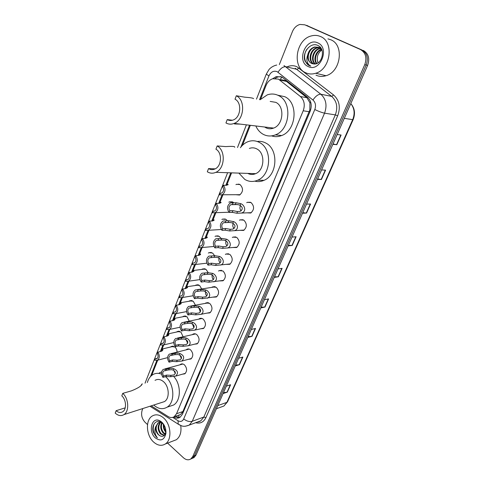 <?xml version="1.0" encoding="UTF-8"?>
<svg xmlns="http://www.w3.org/2000/svg" width="484" height="484" viewBox="0 0 484 484"><rect width="100%" height="100%" fill="white"/><g stroke="black" fill="none" stroke-linecap="round" stroke-linejoin="round"><path stroke-width="0.73" d="M246.707 202.669L247.312 202.318L251.069 202.578C254.511 206.287 254.396 209.772 250.706 213.027L246.967 212.827M239.453 220.244L240.058 219.875L243.845 220.153C247.215 223.814 247.13 227.244 243.591 230.432L240.022 230.33M232.332 237.493L232.949 237.112L236.761 237.408C240.052 241.02 239.997 244.396 236.603 247.524L233.197 247.512M225.35 254.427L225.968 254.027L229.797 254.342C233.016 257.918 232.998 261.239 229.731 264.306L226.488 264.367M218.502 271.052L219.119 270.635L222.967 270.979C226.113 274.513 226.119 277.786 222.979 280.793L219.887 280.92M211.78 287.381L212.403 286.952L216.251 287.314C219.331 290.811 219.361 294.036 216.342 296.988L213.402 297.164M205.18 303.42L205.803 302.972L209.657 303.359C212.676 306.826 212.73 310.002 209.82 312.894L207.013 313.118M198.7 319.174L199.323 318.714C200.594 318.042 201.876 318.182 203.183 319.125C206.136 322.556 206.208 325.69 203.407 328.527L200.727 328.787M192.342 334.656L192.965 334.178C194.223 333.5 195.506 333.645 196.819 334.619C199.71 338.02 199.801 341.111 197.097 343.894L194.544 344.178M186.092 349.865L186.715 349.375C187.967 348.686 189.25 348.843 190.563 349.847C193.394 353.217 193.503 356.266 190.896 358.995L188.457 359.309M179.951 364.815L180.574 364.313C181.821 363.617 183.097 363.78 184.416 364.809C187.187 368.149 187.314 371.161 184.797 373.842L182.462 374.174M228.835 202.221L229.44 201.876L233.004 202.161L233.784 202.79M232.798 212.361L229.452 212.434M221.872 219.488L222.477 219.125L226.076 219.421L227.444 220.807M215.041 236.434L215.652 236.059L219.27 236.38L220.964 238.37M208.338 253.084L208.949 252.69L212.591 253.029L214.497 255.564M235.932 184.64L236.531 184.307L240.058 184.573C243.482 188.306 243.319 191.791 239.568 195.034L235.877 194.713M201.755 269.431L202.373 269.025L206.027 269.388L208.072 272.425M195.3 285.493L195.911 285.076L199.577 285.457L201.719 288.96M188.954 301.278L189.571 300.842L193.243 301.248L195.433 305.186M182.728 316.784L183.345 316.336L187.018 316.766L189.232 321.116M176.612 332.024L177.223 331.558L180.895 332.018L183.109 336.755M170.598 347.004L171.215 346.532L174.881 347.01C176.303 348.28 177.029 349.986 177.065 352.122M179.007 417.565L178.796 415.205L180.586 414.486L182.898 411.545L309.827 109.935L309.935 102.82L306.959 97.738L286.504 81.415L285.088 80.525L281.101 79.685M151.22 405.852L168.051 416.506C170.241 417.831 172.292 417.898 174.204 416.712L176.533 413.747L303.202 110.782C305.222 104.943 304.297 100.194 300.437 96.522L278.457 79.122L272.649 78.741C269.667 79.83 267.464 82.086 266.037 85.511L260.634 99.208M250.143 125.81L242.454 145.303M231.588 172.855L226.681 185.287M222.894 194.889L219.591 203.274M215.864 212.718L212.718 220.698M208.943 230.269L205.972 237.807M202.131 247.542L199.341 254.602M195.439 264.5L192.838 271.101M188.869 281.156L186.449 287.308M182.42 297.521L180.169 303.226M176.079 313.596L173.998 318.871M169.848 329.386L167.93 334.244M163.725 344.911L161.971 349.357M157.711 360.163L151.686 375.433M173.696 417.008L173.859 417.111C176.061 418.43 178.118 418.497 180.036 417.305L182.347 414.377L310.165 111.278C312.186 105.482 311.266 100.757 307.413 97.109L281.912 76.992L276.189 76.611L272.649 78.741M275.202 78.335L277.828 76.962L280.986 76.605M279.335 64.59L292.39 31.696C294.036 27.842 296.559 25.422 299.977 24.436L304.799 24.817L360.423 49.513C365.68 52.653 367.126 57.693 364.767 64.626L192.826 456.412L190.865 458.923C188.518 460.387 186.05 460 183.442 457.761L167.591 443.114M147.517 424.565L145.152 422.381C141.842 418.751 140.856 414.667 142.193 410.129L142.822 408.544M306.499 25.374L361.857 49.961C367.102 53.095 368.548 58.116 366.188 65.031L194.417 455.74L192.457 458.245L190.732 459.014L192.457 458.245L194.417 455.74L366.188 65.031C368.548 58.116 367.102 53.095 361.857 49.961L306.33 25.319L360.423 49.513M179.721 417.498L175.262 416.343M363.278 50.409C368.518 53.536 369.957 58.54 367.604 65.431L195.996 455.069L194.036 457.568L192.317 458.342M248.153 336.652L252.019 336.344L247.814 337.415M251.311 329.471L255.516 328.448L252.019 336.344M235.605 365.136L239.477 364.688L235.248 365.952M238.63 358.263L242.859 357.047L239.477 364.688M223.463 392.712L227.329 392.137L223.076 393.583M226.355 386.135L230.602 384.738L227.329 392.137M288.379 245.309L292.239 245.467L288.125 245.878M292.003 237.087L296.099 236.737L292.239 245.467M302.73 212.718L306.578 213.057L302.512 213.22M306.523 204.109L310.577 204.018L306.578 213.057M317.595 178.971L321.43 179.497L317.413 179.389M321.57 169.951L325.575 170.132L321.43 179.497M333.004 143.99L336.822 144.716L332.859 144.323M337.166 134.534L341.117 135.012L336.822 144.716M261.112 307.219L264.984 307.056L260.803 307.927M264.421 299.711L268.59 298.9L264.984 307.056M274.513 276.787L278.379 276.781L274.234 277.429M277.973 268.935L282.111 268.348L278.379 276.781M305.561 72.703C291.798 66.967 295.954 39.476 311.339 35.919C314.521 35.054 317.558 35.247 320.45 36.512C334.371 41.745 330.675 69.291 315.707 73.253C312.126 74.391 308.744 74.209 305.561 72.703M327.94 38.871L330.741 39.755C344.493 44.921 340.815 71.862 326.016 75.716C322.471 76.823 319.125 76.629 315.979 75.153M321.116 48.448L319.609 47.517L315.144 47.184C307.951 48.703 305.761 61.008 311.666 63.446L312.628 63.803M319.355 47.511L316.984 47.716C309.808 49.229 307.618 61.486 313.511 63.918L313.596 63.961M321.654 49.471L318.998 47.335L314.527 47.002C311 48.152 308.738 50.753 307.739 54.813C307.334 58.891 308.598 61.752 311.545 63.416L313.729 63.973C322.005 65.267 326.107 48.993 318.103 45.593C310.51 41.285 301.357 53.403 305.186 61.383L309.185 65.534L310.807 66.096L309.476 65.273C306.753 62.811 306.178 59.326 307.739 54.813M320.662 47.789L319.966 47.686M319.634 47.668L317.595 47.892C310.534 49.386 308.229 61.371 313.959 63.991M320.638 47.753L319.676 47.547M320.711 48.454L320.021 48.6C313.65 49.973 310.776 60.306 315.393 63.924M320.45 48.231L319.416 48.424C312.876 49.828 310.123 60.579 315.036 63.973M321.679 49.525C316.421 51.274 313.705 59.435 316.857 63.489M321.455 49.229C315.81 50.772 312.912 59.593 316.482 63.634M318.097 62.811L317.431 60.863L318.024 62.853M317.825 42.901C330.324 47.952 319.833 72.933 308.114 66.502C296.026 61.432 305.894 36.929 317.825 42.901M317.431 60.863C316.724 56.38 318.2 52.744 321.86 49.961M316.094 44.903L315.731 44.843M306.832 49.35C302.421 55.811 305.005 65.05 310.807 66.096M253.586 98.645C253.205 98.077 250.276 97.587 244.795 97.181L236.325 95.765L235.012 99.202C242.091 102.517 240.881 117.291 233.361 119.923C231.225 120.776 229.186 120.667 227.232 119.596L225.949 122.954C228.569 124.4 231.316 124.545 234.183 123.39L273.629 128.085C283.34 124.836 284.955 106.504 275.826 102.36L270.187 101.422M232.441 120.244L227.232 119.596M264.663 127.02L265.643 127.637C268.184 128.998 270.846 129.143 273.629 128.085M234.655 123.45L234.456 123.958L240.379 124.128M265.329 127.455L265.093 127.068M260.126 99.74L267.265 94.882C271.161 93.539 274.924 93.769 278.554 95.584C292.536 101.809 290.158 129.839 275.384 134.873C271.058 136.555 266.932 136.331 263 134.201C260.029 132.501 257.718 129.936 256.06 126.512M277.707 95.179L284.816 96.715C298.713 102.88 296.329 130.571 281.64 135.538C278.227 136.887 274.876 137.002 271.578 135.883M236.325 95.765C245.781 100.152 244.19 119.863 234.183 123.39M234.661 147.275C235.333 146.392 232.35 146.168 225.719 146.598L217.183 145.932L215.931 149.205C222.477 152.648 221.739 166.302 214.902 168.995C212.706 169.957 210.582 169.823 208.531 168.595L207.315 171.79C210.062 173.447 212.912 173.629 215.858 172.328L255.631 173.665C264.488 170.308 265.492 153.319 257.028 149.036C254.542 147.656 251.982 147.457 249.339 148.437M215.186 168.856L208.531 168.595M240.367 147.735C242.405 144.958 244.868 142.968 247.748 141.776C251.807 140.197 255.77 140.463 259.636 142.568C272.589 149.018 271.137 175.008 257.663 180.199C253.211 182.105 248.921 181.845 244.795 179.419L238.866 173.103M257.258 141.491C260.295 141.05 263.199 141.6 265.964 143.137C278.851 149.52 277.386 175.208 263.98 180.338C260.961 181.669 257.918 181.942 254.85 181.143M247.754 173.399C250.313 174.724 252.938 174.809 255.631 173.665M217.183 145.932C225.913 150.494 224.957 168.716 215.858 172.328M141.025 385.458L142.229 383.782C141.715 385.821 138.103 388.18 131.406 390.86L122.761 393.365L121.805 395.858C126.306 399.687 126.814 409.373 122.658 411.787C120.558 413.027 118.392 412.658 116.148 410.68L115.216 413.124C118.211 415.78 121.115 416.276 123.922 414.613L164.439 401.605C169.914 398.477 169.291 386.299 163.398 381.586C160.513 379.244 157.73 378.827 155.043 380.339M124.793 407.982L116.148 410.68M165.504 376.649C174.458 383.848 175.408 402.385 167.101 407.171C162.805 409.676 158.407 409.022 153.888 405.205L153.718 405.048M147.36 382.523C148.37 378.936 150.167 376.322 152.75 374.683C155.455 373.079 158.401 372.91 161.596 374.174M159.315 372.88L161.65 371.863M161.42 402.573L164.439 401.605M173.925 376.703C181.288 384.768 181.077 400.649 173.599 405.023L169.067 406.524M122.761 393.365C128.762 398.447 129.464 411.382 123.922 414.613M153.609 442.043C146.095 435.443 145.26 420.033 152.224 416.028C155.806 413.947 159.581 414.576 163.538 417.91C171.13 424.268 172.183 439.859 165.322 443.991C161.571 446.248 157.663 445.595 153.609 442.043M160.646 422.266C158.014 425.932 158.177 429.75 161.142 433.718L164.397 435.267M160.277 422.254C157.348 425.847 157.421 429.75 160.488 433.954L164.215 435.449M162.116 422.919C160.779 426.513 161.323 429.792 163.749 432.756L165.262 433.894M161.747 422.635C160.059 426.313 160.513 429.768 163.096 432.992L165.056 434.329M163.453 424.057C163.017 427.154 163.767 429.816 165.691 432.043L165.74 432.091M161.723 422.096L160.894 422.018M160.755 422.024L158.722 422.647C155.382 426.101 155.316 430.113 158.516 434.68L159.926 435.781C163.023 437.106 164.965 435.842 165.752 431.988L165.528 428.606M159.926 435.781L158.389 434.729C156.296 432.599 155.37 429.992 155.6 426.906L158.062 422.877L158.716 422.647M162.412 422.774L162.092 422.629M161.414 422.399L158.062 422.877M161.311 421.745L160.93 422.018M163.961 424.849C163.858 427.324 164.524 429.502 165.958 431.383M164.887 426.694L162.485 423.24L160.997 422.151C155.709 418.969 151.062 425.884 153.416 432.514L156.278 436.901L157.421 437.802L156.538 436.635C154.723 433.628 154.408 430.385 155.6 426.906M161.795 422.157C164.82 425.188 166.187 428.945 165.909 433.428C164.227 440.137 160.7 441.626 155.316 437.893C147.759 431.438 151.897 416.119 160.004 420.886L161.795 422.157M180.726 425.539C181.621 432.049 180.169 436.78 176.364 439.72L173.091 440.984M154.045 423.942C152.242 429.477 153.368 434.094 157.421 437.802M226.73 185.287L227.286 184.519L228.115 184.374L226.488 185.287L223.42 185.251C225.901 189.002 225.508 192.172 222.235 194.762L240.161 194.695M221.218 193.219L220.293 193.219L219.633 194.907L222.235 194.762M220.293 193.219L221.732 193.043C223.808 191.482 224.153 189.456 222.755 186.951L223.42 185.251M215.683 212.688L216.427 212.657M219.579 203.298L220.22 202.366L221.043 202.282L221 202.675L219.385 203.304L216.312 203.365C218.732 207.049 218.375 210.159 215.241 212.7L228.974 212.24M214.358 211.145L213.238 211.175L212.591 212.833L215.241 212.7M213.238 211.175L214.714 211.006C216.705 209.475 217.02 207.485 215.652 205.028L216.312 203.365M212.567 220.976L213.293 219.875L214.097 219.857L214.049 220.281L212.409 220.988L209.33 221.134C211.702 224.764 211.381 227.819 208.368 230.305L221.321 229.501M207.612 228.726L206.317 228.805L205.682 230.426L208.368 230.305M206.317 228.805L207.824 228.636C209.735 227.135 210.026 225.181 208.689 222.773L209.33 221.134M205.694 238.328L206.493 237.063L207.285 237.106L207.219 237.565L205.567 238.34L202.481 238.576C204.799 242.145 204.508 245.152 201.622 247.584L213.964 246.477M200.975 245.975L199.523 246.102L198.9 247.699L201.622 247.584M199.523 246.102L201.054 245.939C202.893 244.468 203.159 242.551 201.852 240.179L202.481 238.576M198.954 255.364L199.819 253.931L200.594 254.046L200.515 254.53L198.851 255.377L195.76 255.697C198.023 259.212 197.768 262.165 194.992 264.554L206.831 263.181M194.447 262.903L192.856 263.084L192.239 264.651L194.992 264.554M192.856 263.084L194.411 262.927C196.171 261.487 196.413 259.606 195.137 257.27L195.76 255.697M192.348 272.093L193.267 270.495L194.03 270.677L193.933 271.191L192.251 272.105L189.159 272.504C191.374 275.971 191.144 278.875 188.476 281.216L199.898 279.601M188.022 279.522L186.31 279.758L185.705 281.295L188.476 281.216M186.31 279.758L187.883 279.607C189.577 278.197 189.801 276.346 188.548 274.053L189.159 272.504M185.862 288.518L186.836 286.764L187.574 287.012L187.471 287.556L185.777 288.537L182.674 289.008C184.846 292.427 184.646 295.288 182.069 297.575L193.14 295.742M181.7 295.839L179.879 296.135L179.286 297.642L182.069 297.575M179.879 296.135L181.464 295.984C183.097 294.611 183.303 292.79 182.081 290.527L182.674 289.008M179.497 304.654L180.514 302.742L181.234 303.063L181.119 303.631L179.413 304.672L176.309 305.216C178.433 308.592 178.257 311.406 175.777 313.65L186.54 311.611M175.474 311.859L173.562 312.216L172.982 313.699L175.777 313.65M173.562 312.216L175.166 312.077C176.733 310.728 176.92 308.937 175.722 306.711L176.309 305.216M174.313 320.045L173.901 320.281M173.248 320.505L174.313 318.436L175.008 318.829L174.881 319.422L173.163 320.523L170.059 321.14C172.141 324.474 171.983 327.238 169.594 329.441L180.09 327.22M169.352 327.601L167.355 328.019L166.786 329.471L169.594 329.441M167.355 328.019L168.97 327.886C170.483 326.561 170.652 324.8 169.479 322.61L170.059 321.14M168.251 335.527L167.7 335.866M167.113 336.071L168.214 333.857L168.892 334.317L168.753 334.94L167.022 336.096L163.913 336.779C165.952 340.077 165.818 342.799 163.513 344.959L173.774 342.557M163.326 343.065L161.263 343.537L160.7 344.971L163.513 344.959M161.263 343.537L162.884 343.416C164.342 342.121 164.499 340.391 163.35 338.225L163.913 336.779M162.273 350.755L161.632 351.172M161.087 351.372L162.225 349.006L162.878 349.545L162.727 350.186L160.99 351.396L157.881 352.152C159.877 355.407 159.762 358.093 157.536 360.205L167.597 357.64M157.391 358.257L155.273 358.789L154.717 360.199L157.536 360.205M155.273 358.789L156.901 358.68C158.31 357.41 158.449 355.704 157.324 353.568L157.881 352.152M229.846 210.758L232.889 210.667L237.511 211.569L240.124 211.351C242.998 209.384 242.968 207.382 240.034 205.343L238.552 204.744L235.393 204.442L230.82 204.69C228.769 206.257 228.442 208.277 229.846 210.758L229.168 212.44L232.211 212.337L236.833 213.232L251.317 212.67M229.168 212.44C226.681 208.707 227.063 205.549 230.299 202.959L236.077 202.754L240.711 203.667C244.468 204.702 247.046 211.52 241.504 213.02M233.034 202.808L232.356 204.502M240.494 205.646C239.55 207.6 239.78 209.33 241.189 210.83M222.646 228.69L225.695 228.502L230.305 229.331L232.986 229.083C235.732 227.129 235.666 225.175 232.78 223.221L231.31 222.646L228.158 222.398L223.541 222.737C221.575 224.267 221.279 226.252 222.646 228.69L221.981 230.342L225.036 230.148L229.64 230.959L244.202 230.057M221.981 230.342C219.554 226.669 219.893 223.566 222.997 221.031L228.823 220.74L233.451 221.575C237.099 222.573 239.768 229.126 234.401 230.699M225.78 220.886L225.108 222.555M233.215 223.499C232.417 225.429 232.707 227.099 234.087 228.496M215.586 246.283L218.641 246.011L223.233 246.761L225.974 246.489C228.605 244.541 228.502 242.635 225.665 240.766L224.201 240.203L221.055 240.016L216.402 240.445C214.521 241.946 214.243 243.888 215.586 246.283L214.932 247.905L217.994 247.62L222.586 248.365L237.221 247.13M214.932 247.905C212.561 244.293 212.863 241.244 215.84 238.763L221.714 238.394L226.318 239.15C229.876 240.118 232.616 246.417 227.426 248.056M218.653 238.63L218 240.264M226.082 241.026C225.417 242.926 225.762 244.523 227.111 245.83M208.652 263.55L211.72 263.193L216.294 263.871L219.083 263.568C221.605 261.638 221.472 259.775 218.677 257.984L217.225 257.446L214.085 257.313L209.403 257.821C207.594 259.285 207.346 261.197 208.652 263.55L208.011 265.141L211.078 264.772L215.658 265.444L230.354 263.901M208.011 265.141C205.694 261.584 205.966 258.589 208.828 256.157L214.733 255.715L219.325 256.399C222.791 257.343 225.592 263.399 220.565 265.093M211.665 256.036L211.024 257.639M219.095 258.244C218.562 260.089 218.943 261.62 220.256 262.842M201.852 280.496L204.92 280.061L209.481 280.666L212.319 280.339C214.733 278.421 214.569 276.606 211.823 274.888L210.377 274.361L207.249 274.283L202.536 274.87C200.799 276.303 200.57 278.185 201.852 280.496L201.223 282.063L204.296 281.615L208.852 282.208L223.602 280.363M201.223 282.063C198.954 278.554 199.196 275.608 201.943 273.23L207.878 272.716L212.452 273.333C215.84 274.247 218.695 280.079 213.825 281.815M204.811 273.121L204.175 274.694M212.246 275.148C211.835 276.939 212.252 278.403 213.517 279.54M195.173 297.134L198.246 296.619L202.79 297.158L205.67 296.807C207.987 294.907 207.793 293.135 205.089 291.489L203.655 290.975L200.533 290.951L195.802 291.604C194.126 293.014 193.921 294.859 195.173 297.134L194.556 298.67L197.635 298.144L202.173 298.676L216.965 296.541M194.556 298.67C192.342 295.21 192.553 292.318 195.191 289.989L201.15 289.408L205.712 289.958C209.021 290.848 211.919 296.462 207.2 298.241M198.077 289.898L197.46 291.441M205.537 291.755C205.234 293.473 205.682 294.865 206.886 295.93M188.615 313.475L191.694 312.882L196.22 313.354L199.136 312.979C201.356 311.103 201.138 309.373 198.482 307.782L197.048 307.292L193.939 307.31L189.19 308.036C187.58 309.415 187.387 311.23 188.615 313.475L188.01 314.981L191.089 314.376L195.615 314.842L200.691 314.37L210.443 312.434M188.01 314.981C185.838 311.569 186.025 308.719 188.566 306.439L194.544 305.803L199.087 306.281C202.324 307.146 205.264 312.561 200.691 314.37M191.464 306.36L190.859 307.878M198.96 308.066L200.352 312.011M182.172 329.519L185.257 328.848L189.77 329.259L192.711 328.86C194.846 327.009 194.604 325.315 191.985 323.79L190.569 323.312L187.459 323.385L182.698 324.171C181.149 325.52 180.974 327.305 182.172 329.519L181.579 330.995L184.664 330.324L189.177 330.723L194.29 330.215L204.03 328.055M181.579 330.995C179.455 327.626 179.618 324.825 182.069 322.586L188.058 321.896L191.15 321.878L192.584 322.32C195.754 323.155 198.724 328.382 194.29 330.215M184.979 322.532L184.38 324.026M192.511 324.099L193.921 327.795M175.849 345.274L178.935 344.535L183.43 344.886L186.401 344.469C188.451 342.636 188.191 340.984 185.608 339.514L184.198 339.054L181.101 339.169L176.321 340.016C174.833 341.341 174.676 343.089 175.849 345.274L175.262 346.726L178.354 345.981L182.849 346.326L187.998 345.782L197.726 343.404M186.189 339.853L187.659 343.35M175.262 346.726C173.187 343.398 173.326 340.639 175.686 338.449L178.602 338.413L181.688 337.711L184.767 337.644L186.195 338.068C189.298 338.885 192.293 343.924 187.998 345.782M178.602 338.413L178.015 339.877M169.636 360.755L172.727 359.951L177.198 360.241L180.193 359.8C182.172 357.991 181.887 356.375 179.346 354.96L177.937 354.512L174.851 354.675L170.066 355.583C168.626 356.877 168.486 358.602 169.636 360.755L169.061 362.183L172.153 361.373L176.63 361.657L181.809 361.076L191.525 358.493M179.987 355.341L181.452 358.596M169.061 362.183C167.028 358.892 167.143 356.176 169.418 354.028L172.34 354.016L175.432 353.241L178.499 353.126L179.921 353.538C184.156 355.516 184.785 358.027 181.809 361.076M172.34 354.016L171.759 355.456M163.531 375.965L166.623 375.094L171.082 375.33L174.095 374.87C175.994 373.085 175.692 371.506 173.187 370.139L171.79 369.703L168.71 369.909L163.919 370.871C162.533 372.142 162.4 373.836 163.531 375.965L162.969 377.369L166.06 376.491L170.519 376.715L175.722 376.104L185.42 373.327M173.907 370.569L175.341 373.569M162.969 377.369C160.972 374.114 161.075 371.44 163.265 369.334L166.187 369.34L169.279 368.499L172.34 368.348L173.756 368.741C177.924 370.647 178.584 373.103 175.722 376.104M166.187 369.34L165.619 370.756M286.504 81.415L279.837 80.011M310.534 110.285L309.827 109.935M309.935 102.82L310.643 101.942M182.855 413.173L182.274 412.725M280.091 79.467L282.081 77.083M306.959 97.738L300.437 96.522M309.216 111.737L303.202 110.782M182.898 411.545L176.533 413.747M172.715 417.389L178.021 420.741C180.508 422.06 182.407 421.461 183.714 418.938L314.8 109.517C316.161 105.633 315.55 102.469 312.954 100.025L277.126 71.65C273.648 70.44 270.919 71.868 268.929 75.934L259.587 99.65M276.733 65.044C272.002 66.096 269.394 68.994 268.929 69.666L266.303 74.119L268.929 75.934M286.903 66.961C290.339 65.34 293.691 65.273 296.952 66.774L333.603 94.979C339.399 100.339 340.76 107.273 337.687 115.785L205.93 417.619C203.649 422.199 200.219 423.899 195.639 422.714M364.767 64.626L367.604 65.431M192.826 456.412L195.996 455.069M284.005 65.564L320.862 94.235L331.685 96.389L295.288 68.256M312.954 100.025C315.616 96.098 318.254 94.168 320.862 94.235C326.077 99.105 327.305 105.409 324.558 113.159L335.315 114.896C338.044 107.327 336.834 101.156 331.685 96.389L333.603 94.979M278.034 72.231C280.545 68.359 283.14 66.52 285.826 66.707L297.091 69.381L298.979 68.032M314.8 109.517C318.593 111.38 321.848 112.597 324.558 113.159L192.263 421.286L203.843 417.039L335.315 114.896L337.687 115.785M183.714 418.938C186.624 421.195 189.474 421.975 192.263 421.286L189.268 425.079L185.33 426.259M197.817 421.909L200.86 420.777L203.843 417.039L205.93 417.619M249.321 125.713L240.941 146.985M230.759 172.83L225.853 185.281M222.089 194.828L218.744 203.316M215.011 212.803L211.774 221.019M208.059 230.438L204.926 238.388M201.241 247.754L198.21 255.443M194.544 264.748L191.61 272.189M187.967 281.434L185.136 288.633M181.512 297.817L178.771 304.781M175.172 313.91L172.522 320.65M168.946 329.719L166.381 336.235M162.83 345.249L160.343 351.553M156.816 360.513L150.488 376.564M179.606 425.025L178.245 424.178L178.021 420.741M238.654 184.035L238.533 184.337M175.547 416.524L173.859 417.111M353.151 119.627L227.528 401.817L226.905 402.355L352.691 119.657L353.163 119.608C355.51 113.474 354.724 108.138 350.797 103.588M220.855 407.129L223.904 406.028L226.905 402.355L217.782 405.604M344.299 118.338L352.691 119.657C355.068 113.571 354.433 108.216 350.791 103.594M307.854 25.821L306.33 25.319M278.1 276.8L281.821 268.384M291.955 245.473L295.809 236.761M306.299 213.045L310.292 204.024M321.152 179.467L325.29 170.12M336.549 144.674L340.839 134.982M264.7 307.086L268.293 298.955M251.734 336.386L255.213 328.521M239.193 364.742L242.557 357.131M227.044 392.203L230.305 384.834M227.891 184.936L228.115 184.374M220.801 202.899L221.043 202.282M213.837 220.522L214.097 219.857M207.007 237.819L207.285 237.106M200.297 254.802L200.594 254.046M193.709 271.482L194.03 270.677M187.241 287.859L187.574 287.012M180.889 303.946L181.234 303.063M174.645 319.755L175.008 318.829M168.511 335.285L168.892 334.317M162.485 350.543L162.878 349.545M240.711 203.667L240.034 205.343M237.511 211.569L236.833 213.232M232.889 210.667L232.211 212.337M236.077 202.754L235.393 204.442M233.451 221.575L232.78 223.221M230.305 229.331L229.64 230.959M225.695 228.502L225.036 230.148M228.823 220.74L228.158 222.398M226.318 239.15L225.665 240.766M223.233 246.761L222.586 248.365M218.641 246.011L217.994 247.62M221.714 238.394L221.055 240.016M219.325 256.399L218.677 257.984M216.294 263.871L215.658 265.444M211.72 263.193L211.078 264.772M214.733 255.715L214.085 257.313M212.452 273.333L211.823 274.888M209.481 280.666L208.852 282.208M204.92 280.061L204.296 281.615M207.878 272.716L207.249 274.283M205.712 289.958L205.089 291.489M202.79 297.158L202.173 298.676M198.246 296.619L197.635 298.144M201.15 289.408L200.533 290.951M199.087 306.281L198.482 307.782M196.22 313.354L195.615 314.842M191.694 312.882L191.089 314.376M194.544 305.803L193.939 307.31M192.584 322.32L191.985 323.79M189.77 329.259L189.177 330.723M185.257 328.848L184.664 330.324M188.058 321.896L187.459 323.385M186.195 338.068L185.608 339.514M183.43 344.886L182.849 346.326M178.935 344.535L178.354 345.981M181.688 337.711L181.101 339.169M179.921 353.538L179.346 354.96M177.198 360.241L176.63 361.657M172.727 359.951L172.153 361.373M175.432 353.241L174.851 354.675M173.756 368.741L173.187 370.139M171.082 375.33L170.519 376.715M166.623 375.094L166.06 376.491M169.279 368.499L168.71 369.909M175.686 416.198L177.622 417.414M180.586 414.486L174.204 416.712M171.215 346.532L172.83 346.145M177.223 331.558L178.959 331.183M183.345 316.336L185.203 315.973M189.571 300.842L191.561 300.497M195.911 285.076L198.041 284.755M202.373 269.025L204.647 268.741M236.531 184.307L239.659 184.356M208.949 252.69L211.381 252.448M215.652 236.059L218.248 235.871M222.477 219.125L225.248 219.004M229.44 201.876L232.387 201.834M180.574 364.313L182.147 363.883M186.715 349.375L188.403 348.952M192.965 334.178L194.78 333.766M199.323 318.714L201.277 318.315M205.803 302.972L207.902 302.591M212.403 286.952L214.654 286.601M219.119 270.635L221.533 270.32M225.968 254.027L228.557 253.755M232.949 237.112L235.72 236.9M240.058 219.875L243.022 219.736M247.312 202.318L250.47 202.264M277.828 76.962L276.189 76.611M190.865 458.923L194.036 457.568M149.98 406.245L178.245 424.178L181.663 425.866C183.509 426.622 186.044 426.362 189.268 425.079L200.86 420.777C199.487 421.631 198.434 422.024 197.69 421.957M266.303 74.119L256.49 99.135M246.205 125.344L237.505 147.517M227.619 172.721L145.049 383.183M227.528 401.817L223.904 406.028L216.402 408.732M314.527 47.002L315.144 47.184M316.984 47.716L317.595 47.892M319.416 48.424L320.021 48.6M315.707 73.253L326.016 75.716M275.384 134.873L281.64 135.538M257.663 180.199L263.98 180.338M167.101 407.171L173.599 405.023M165.752 431.988L165.909 433.428M160.997 422.151L160.004 420.886M165.322 443.991L176.364 439.72M193.927 270.417L205.343 268.983M187.447 286.673L198.749 284.979M181.089 302.639L192.281 300.697M174.845 318.327L185.935 316.155M168.238 335.509L167.906 335.581M168.716 333.742L179.703 331.346M162.225 350.67L161.91 350.743M162.697 348.897L173.587 346.29M237.559 204.55L230.82 204.69M229.852 222.416L223.541 222.737M222.204 239.979L216.402 240.445M214.358 257.282L209.403 257.821M204.054 274.664L202.536 274.87M197.321 289.65L215.374 286.818M197.212 291.38L195.802 291.604M190.551 306.076L208.64 302.79M190.502 307.794L189.19 308.036M183.908 322.211L202.028 318.49M183.92 323.917L182.698 324.171M177.398 338.062L195.548 333.924M177.465 339.756L176.321 340.016M171.015 353.635L189.183 349.091M171.124 355.316L170.066 355.583M164.754 368.935L182.934 364.004M164.905 370.605L163.919 370.871"/></g></svg>
